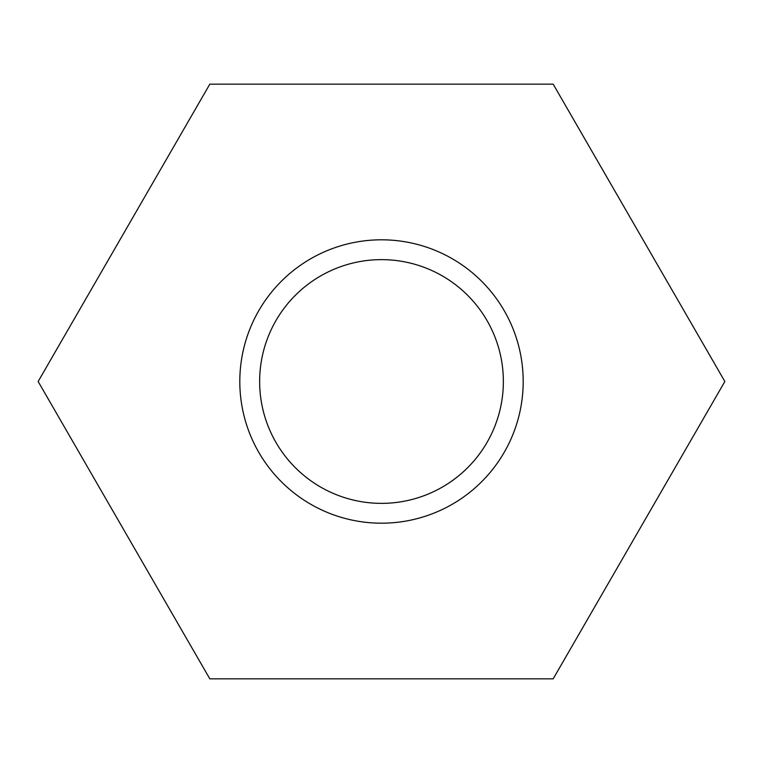 <?xml version="1.0" encoding="UTF-8"?>
<svg xmlns="http://www.w3.org/2000/svg" width="763" height="763" viewBox="0 0 763 763"><rect width="100%" height="100%" fill="white"/><g stroke="black" fill="none" stroke-linecap="round" stroke-linejoin="round"><path stroke-width="1.14" d="M209.825 678.851L553.175 678.851L724.85 381.5L553.175 84.149L209.825 84.149L38.15 381.5L209.825 678.851M523.189 381.5A141.689 141.689 0 0 1 310.655 504.209A141.689 141.689 0 0 1 310.655 258.791A141.689 141.689 0 0 1 523.189 381.5M503.361 381.5A121.861 121.861 0 0 0 381.5 259.639A121.861 121.861 0 0 0 259.639 381.5A121.861 121.861 0 0 0 381.5 503.361A121.861 121.861 0 0 0 503.361 381.5"/></g></svg>
